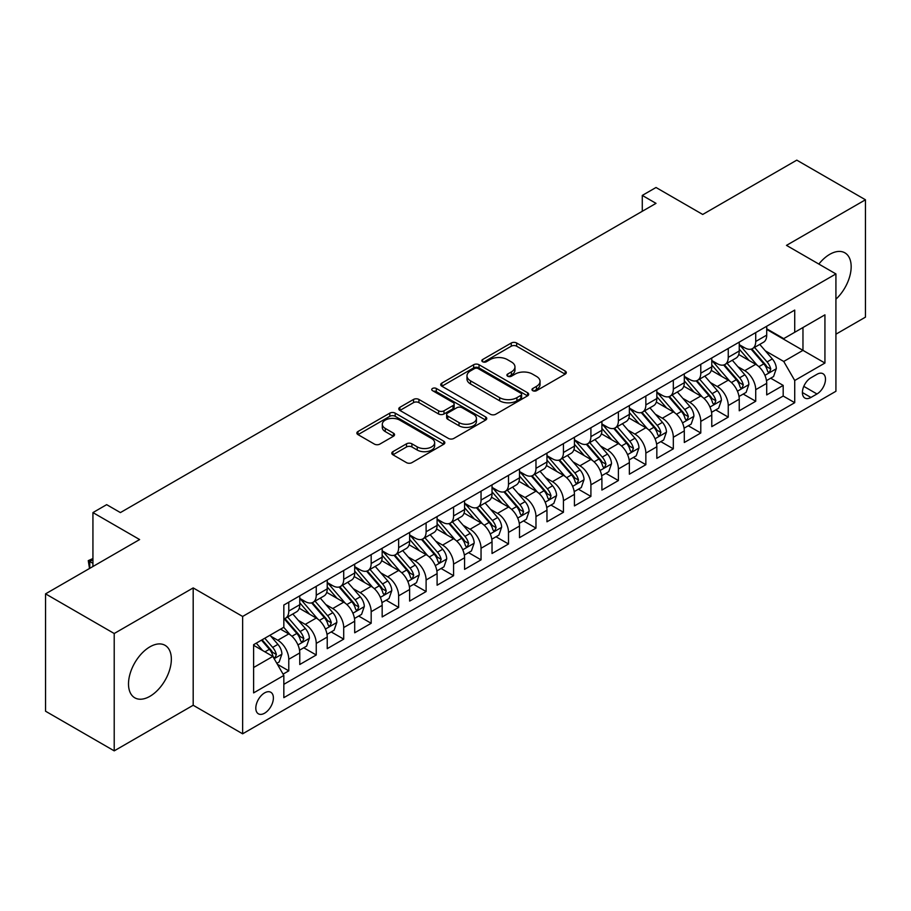 <?xml version="1.0" encoding="UTF-8"?>
<svg xmlns="http://www.w3.org/2000/svg" width="911" height="911" viewBox="0 0 911 911"><rect width="100%" height="100%" fill="white"/><g stroke="black" fill="none" stroke-linecap="round" stroke-linejoin="round"><path stroke-width="1.37" d="M532.764 390.682A2.665 1.537 0 0 0 536.533 390.682L565.184 374.148A3.815 2.198 0 0 0 566.3 372.588A3.815 2.198 0 0 0 565.184 371.039L516.651 343.014A3.815 2.198 0 0 0 511.265 343.014L482.614 359.549A2.665 1.537 0 0 0 481.828 360.642A2.665 1.537 0 0 0 482.614 361.735A2.665 1.537 0 0 0 486.383 361.735L490.095 359.594A12.196 7.049 0 0 1 507.347 359.594L511.39 361.929A12.196 7.049 0 0 1 514.966 366.905A12.196 7.049 0 0 1 511.39 371.893L507.689 374.034A2.665 1.537 0 0 0 506.903 375.116A2.665 1.537 0 0 0 507.689 376.209A2.665 1.537 0 0 0 511.458 376.209L515.17 374.068A12.196 7.049 0 0 1 532.423 374.068L536.465 376.402A12.196 7.049 0 0 1 540.041 381.39A12.196 7.049 0 0 1 536.465 386.366L532.764 388.507A2.665 1.537 0 0 0 531.978 389.601A2.665 1.537 0 0 0 532.764 390.682L532.764 388.507M149.928 696.311A30.302 17.491 120 0 0 169.719 669.608A30.302 17.491 120 0 0 165.073 645.33A30.302 17.491 120 0 0 149.928 646.833A30.302 17.491 120 0 0 130.136 673.525A30.302 17.491 120 0 0 134.771 697.803A30.302 17.491 120 0 0 149.928 696.311M835.922 299.195A30.302 17.491 120 0 0 844.896 252.837A30.302 17.491 120 0 0 829.739 254.34A30.302 17.491 120 0 0 818.852 264.065M264.6 713.199A12.435 7.174 120 0 0 272.719 702.244A12.435 7.174 120 0 0 270.818 692.28A12.435 7.174 120 0 0 264.6 692.895A12.435 7.174 120 0 0 256.481 703.85A12.435 7.174 120 0 0 258.382 713.814A12.435 7.174 120 0 0 264.6 713.199M392.903 451.662A3.815 2.198 0 0 0 391.787 453.222A3.815 2.198 0 0 0 392.903 454.783L406.511 462.64A3.815 2.198 0 0 0 411.909 462.64L443.725 444.272A3.815 2.198 0 0 0 444.841 442.712A3.815 2.198 0 0 0 443.725 441.163L395.192 413.138A3.815 2.198 0 0 0 389.794 413.138L357.989 431.507A3.815 2.198 0 0 0 356.873 433.067A3.815 2.198 0 0 0 357.989 434.615L374.432 444.112A3.815 2.198 0 0 0 379.819 444.112L393.438 436.255A3.815 2.198 0 0 0 394.554 434.695A3.815 2.198 0 0 0 393.438 433.146L385.285 428.432A10.203 5.887 0 0 1 382.301 424.264A10.203 5.887 0 0 1 388.587 418.832A10.203 5.887 0 0 1 399.713 420.108L431.655 438.555A10.203 5.887 0 0 1 434.649 442.712A10.203 5.887 0 0 1 428.352 448.155A10.203 5.887 0 0 1 417.238 446.88L411.909 443.805A3.815 2.198 0 0 0 406.511 443.805L392.903 451.662L392.903 454.783M835.922 334.189L865.45 317.142L865.45 199.782L796.783 160.142L702.711 214.461L656.011 187.495L642.278 195.421L656.011 203.358L120.4 512.586L106.667 504.66L92.933 512.586L92.933 566.505M114.217 633.509L114.217 750.858L193.189 705.262L193.189 587.914L114.217 633.509L45.55 593.858L139.622 539.551L92.933 512.586M193.189 587.914L242.633 616.462L835.922 273.926L835.922 391.274L242.633 733.81L242.633 616.462M865.45 199.782L786.478 245.378L835.922 273.926M490.369 414.232A3.815 2.198 0 0 0 495.755 414.232L527.571 395.864A3.815 2.198 0 0 0 528.687 394.304A3.815 2.198 0 0 0 527.571 392.743L479.038 364.73A3.815 2.198 0 0 0 473.652 364.73L441.835 383.098A3.815 2.198 0 0 0 440.719 384.658A3.815 2.198 0 0 0 441.835 386.207L490.369 414.232M433.602 391.263A2.665 1.537 0 0 1 436.312 391.639L485.597 420.096L453.837 438.43A3.815 2.198 0 0 1 448.44 438.43L399.906 410.417L399.906 407.297A3.815 2.198 0 0 0 398.79 408.857A3.815 2.198 0 0 0 399.906 410.417M399.906 407.297L413.526 399.439A3.815 2.198 0 0 1 418.912 399.439L438.601 410.804A3.815 2.198 0 0 0 443.987 410.804L453.018 405.589A3.815 2.198 0 0 0 454.145 404.029A3.815 2.198 0 0 0 453.018 402.48L432.531 390.648A2.665 1.537 0 0 1 431.746 389.555A2.665 1.537 0 0 1 433.397 388.132A2.665 1.537 0 0 1 436.312 388.462L485.643 416.953A3.815 2.198 0 0 1 486.759 418.513A3.815 2.198 0 0 1 485.643 420.062L485.643 416.953M114.217 750.858L45.55 711.218L45.55 593.858M283.07 674.14L288.776 670.849L277.377 664.278M270.886 636.265L277.787 640.251A15.533 8.973 60 0 1 288.776 659.279L299.765 652.936L299.765 664.506L316.242 654.998L303.739 647.778M298.352 620.402L305.253 624.388A15.533 8.973 60 0 1 316.242 643.417L327.231 637.074L327.231 648.655L343.709 639.135L331.205 631.927M325.819 604.551L332.72 608.537A15.533 8.973 60 0 1 343.709 627.565L354.698 621.222L354.698 632.792L371.176 623.283L358.672 616.064M353.297 588.688L360.187 592.674A15.533 8.973 60 0 1 371.176 611.702L382.164 605.36L382.164 616.941L398.642 607.421L386.15 600.201M380.764 572.837L387.653 576.811A15.533 8.973 60 0 1 398.642 595.84L409.631 589.497L409.631 601.078L426.109 591.558L413.617 584.35M408.23 556.974L415.12 560.96A15.533 8.973 60 0 1 426.109 579.988L437.098 573.645L437.098 585.215L453.576 575.706L441.083 568.487M435.697 541.123L442.587 545.097A15.533 8.973 60 0 1 453.576 564.125L464.564 557.783L464.564 569.364L481.042 559.844L468.55 552.635M463.164 525.26L470.053 529.245A15.533 8.973 60 0 1 481.042 548.274L492.031 541.931L492.031 553.501L508.509 543.992L496.017 536.773M490.63 509.397L497.52 513.383A15.533 8.973 60 0 1 508.509 532.411L519.498 526.068L519.498 537.649L535.975 528.129L523.483 520.91M518.097 493.546L524.998 497.52A15.533 8.973 60 0 1 535.975 516.56L546.964 510.206L546.964 521.787L563.442 512.278L550.95 505.058M545.564 477.683L552.465 481.668A15.533 8.973 60 0 1 563.442 500.697L574.431 494.354L574.431 505.924L590.909 496.415L578.417 489.196M573.03 461.831L579.931 465.806A15.533 8.973 60 0 1 590.909 484.834L601.898 478.491L601.898 490.072L618.387 480.552L605.883 473.344M600.497 445.969L607.398 449.954A15.533 8.973 60 0 1 618.387 468.983L629.364 462.64L629.364 474.21L645.853 464.701L633.35 457.481M627.964 430.106L634.865 434.091A15.533 8.973 60 0 1 645.853 453.12L656.831 446.777L656.831 458.358L673.32 448.838L660.817 441.63M655.43 414.254L662.331 418.229A15.533 8.973 60 0 1 673.32 437.269L684.298 430.926L684.298 442.495L700.787 432.987L688.283 425.767M682.897 398.392L689.798 402.377A15.533 8.973 60 0 1 700.787 421.406L711.776 415.063L711.776 426.644L728.253 417.124L715.75 409.904M710.364 382.54L717.264 386.515A15.533 8.973 60 0 1 728.253 405.543L739.242 399.2L739.242 410.781L755.72 401.261L755.72 389.692A15.533 8.973 -120 0 0 744.731 370.663L737.83 366.677M743.217 394.053L755.72 401.261M299.765 652.936A15.533 8.973 -120 0 0 288.776 633.908L280.531 629.148M327.231 637.074A15.533 8.973 -120 0 0 316.242 618.045L299.252 608.241M354.698 621.222A15.533 8.973 -120 0 0 343.709 602.182L326.719 592.378M382.164 605.36A15.533 8.973 -120 0 0 371.176 586.331L354.185 576.526M409.631 589.497A15.533 8.973 -120 0 0 398.642 570.468L381.652 560.664M437.098 573.645A15.533 8.973 -120 0 0 426.109 554.617L409.119 544.801M464.564 557.783A15.533 8.973 -120 0 0 453.576 538.754L436.585 528.949M492.031 541.931A15.533 8.973 -120 0 0 481.042 522.903L464.063 513.087M519.498 526.068A15.533 8.973 -120 0 0 508.509 507.04L491.53 497.235M546.964 510.206A15.533 8.973 -120 0 0 535.975 491.177L518.997 481.372M574.431 494.354A15.533 8.973 -120 0 0 563.442 475.326L546.463 465.521M601.898 478.491A15.533 8.973 -120 0 0 590.909 459.463L573.93 449.658M629.364 462.64A15.533 8.973 -120 0 0 618.387 443.611L601.397 433.795M656.831 446.777A15.533 8.973 -120 0 0 645.853 427.749L628.863 417.944M684.298 430.926A15.533 8.973 -120 0 0 673.32 411.886L656.33 402.081M711.776 415.063A15.533 8.973 -120 0 0 700.787 396.034L683.797 386.23M739.242 399.2A15.533 8.973 -120 0 0 728.253 380.172L711.263 370.367M816.973 374.307L810.927 377.792A12.037 6.958 120 0 0 803.058 388.405A12.037 6.958 120 0 0 804.903 398.061A12.037 6.958 120 0 0 810.927 397.458L816.973 393.973A12.037 6.958 120 0 0 824.842 383.36A12.037 6.958 120 0 0 822.986 373.715A12.037 6.958 120 0 0 816.973 374.307M253.611 667.524L272.844 656.421L283.833 675.45L283.833 697.655L794.722 402.696L794.722 380.491L783.733 361.462L765.297 350.815M283.833 675.45L253.611 692.895L253.611 644.692L283.833 627.246L283.833 605.041L794.722 310.082L794.722 332.287L824.933 314.842L824.933 363.045L794.722 380.491M299.765 598.379L305.253 601.556A15.533 8.973 60 0 0 313.02 602.319L324.009 595.976A15.533 8.973 -120 0 0 327.231 588.87L327.231 579.988M327.231 582.528L332.72 585.693A15.533 8.973 60 0 0 340.486 586.468L351.475 580.125A15.533 8.973 -120 0 0 354.698 573.008L354.698 564.125M354.698 566.665L360.187 569.842A15.533 8.973 60 0 0 367.953 570.605L378.942 564.262A15.533 8.973 -120 0 0 382.164 557.145L382.164 548.274M382.164 550.802L387.653 553.979A15.533 8.973 60 0 0 395.42 554.753L406.408 548.411A15.533 8.973 -120 0 0 409.631 541.293L409.631 532.411M409.631 534.951L415.12 538.116A15.533 8.973 60 0 0 422.898 538.891L433.875 532.548A15.533 8.973 -120 0 0 437.098 525.431L437.098 516.548M437.098 519.088L442.587 522.265A15.533 8.973 60 0 0 450.364 523.028L461.342 516.685A15.533 8.973 -120 0 0 464.564 509.579L464.564 500.697M464.564 503.236L470.053 506.402A15.533 8.973 60 0 0 477.831 507.176L488.808 500.834A15.533 8.973 -120 0 0 492.031 493.716L492.031 484.834M492.031 487.374L497.52 490.551A15.533 8.973 60 0 0 505.298 491.314L516.286 484.971A15.533 8.973 -120 0 0 519.498 477.865L519.498 468.983M519.498 471.522L524.998 474.688A15.533 8.973 60 0 0 532.764 475.462L543.753 469.119A15.533 8.973 -120 0 0 546.964 462.002L546.964 453.12M546.964 455.659L552.465 458.825A15.533 8.973 60 0 0 560.231 459.599L571.22 453.257A15.533 8.973 -120 0 0 574.431 446.139L574.431 437.257M574.431 439.797L579.931 442.974A15.533 8.973 60 0 0 587.697 443.737L598.686 437.394A15.533 8.973 -120 0 0 601.898 430.288L601.898 421.406M601.898 423.945L607.398 427.111A15.533 8.973 60 0 0 615.164 427.885L626.153 421.542A15.533 8.973 -120 0 0 629.364 414.425L629.364 405.543M629.364 408.082L634.865 411.26A15.533 8.973 60 0 0 642.631 412.023L653.62 405.68A15.533 8.973 -120 0 0 656.831 398.574L656.831 389.692M656.831 392.231L662.331 395.397A15.533 8.973 60 0 0 670.097 396.171L681.086 389.828A15.533 8.973 -120 0 0 684.298 382.711L684.298 373.829M684.298 376.368L689.798 379.534A15.533 8.973 60 0 0 697.564 380.308L708.553 373.965A15.533 8.973 -120 0 0 711.776 366.848L711.776 357.977M711.776 360.505L717.264 363.683A15.533 8.973 60 0 0 725.031 364.446L736.02 358.103A15.533 8.973 -120 0 0 739.242 350.997L739.242 342.115M283.833 684.332L783.187 396.034L783.187 385.41L766.709 394.918L766.709 383.349A15.533 8.973 -120 0 0 755.72 364.32L738.73 354.504M739.242 344.654L744.731 347.82A15.533 8.973 -120 0 0 752.497 348.594A15.533 8.973 -120 0 0 755.72 341.477L755.72 332.595M752.497 348.594L763.486 342.251A15.533 8.973 -120 0 0 766.709 335.134L766.709 326.252M288.776 602.182L288.776 611.065A15.533 8.973 60 0 1 285.553 618.182A15.533 8.973 60 0 1 283.833 618.808M285.553 618.182L296.542 611.839A15.533 8.973 -120 0 0 299.765 604.722L299.765 595.84M316.242 586.331L316.242 595.213A15.533 8.973 60 0 1 313.02 602.319M343.709 570.468L343.709 579.35A15.533 8.973 60 0 1 340.486 586.468M371.176 554.617L371.176 563.499A15.533 8.973 60 0 1 367.953 570.605M398.642 538.754L398.642 547.636A15.533 8.973 60 0 1 395.42 554.753M426.109 522.891L426.109 531.773A15.533 8.973 60 0 1 422.898 538.891M453.576 507.04L453.576 515.922A15.533 8.973 60 0 1 450.364 523.028M481.042 491.177L481.042 500.059A15.533 8.973 60 0 1 477.831 507.176M508.509 475.326L508.509 484.208A15.533 8.973 60 0 1 505.298 491.314M535.975 459.463L535.975 468.345A15.533 8.973 60 0 1 532.764 475.462M563.442 443.6L563.442 452.482A15.533 8.973 60 0 1 560.231 459.599M590.909 427.749L590.909 436.631A15.533 8.973 60 0 1 587.697 443.737M618.387 411.886L618.387 420.768A15.533 8.973 60 0 1 615.164 427.885M645.853 396.034L645.853 404.917A15.533 8.973 60 0 1 642.631 412.023M673.32 380.172L673.32 389.054A15.533 8.973 60 0 1 670.097 396.171M700.787 364.32L700.787 373.191A15.533 8.973 60 0 1 697.564 380.308M728.253 348.457L728.253 357.34A15.533 8.973 60 0 1 725.031 364.446M728.253 405.543L728.253 417.124M700.787 421.406L700.787 432.987M673.32 437.269L673.32 448.838M645.853 453.12L645.853 464.701M618.387 468.983L618.387 480.552M590.909 484.834L590.909 496.415M563.442 500.697L563.442 512.278M535.975 516.56L535.975 528.129M508.509 532.411L508.509 543.992M481.042 548.274L481.042 559.844M453.576 564.125L453.576 575.706M426.109 579.988L426.109 591.558M398.642 595.84L398.642 607.421M371.176 611.702L371.176 623.283M343.709 627.565L343.709 639.135M316.242 643.417L316.242 654.998M288.776 659.279L288.776 670.849M272.844 656.421L253.611 645.318M783.733 361.462L802.967 350.359L802.967 327.527L824.933 314.842M766.709 329.429L824.933 363.045M766.709 328.791L783.733 338.63L794.722 332.287M193.189 705.262L242.633 733.81M642.278 195.421L642.278 211.284M770.683 378.19L783.187 385.41M783.187 396.034L794.722 402.696M533.823 391.058L536.465 389.532A12.196 7.049 0 0 0 540.041 384.556L540.041 381.39M514.966 366.905L514.966 370.082A12.196 7.049 0 0 1 511.39 375.059L508.748 376.585M565.127 374.17L516.651 346.191A3.815 2.198 0 0 0 511.265 346.191L483.684 362.111M527.515 395.886L479.038 367.896A3.815 2.198 0 0 0 473.652 367.896L441.881 386.241M520.83 395.397A2.665 1.537 0 0 0 521.616 394.304A2.665 1.537 0 0 0 520.83 393.21L478.229 368.625A2.665 1.537 0 0 0 474.46 368.625L470.543 370.879A12.196 7.049 0 0 0 466.979 375.856A12.196 7.049 0 0 0 470.543 380.844L499.661 397.651A12.196 7.049 0 0 0 516.924 397.651L520.83 395.397L520.83 398.562A2.665 1.537 0 0 0 521.616 397.481L521.616 394.304M466.979 375.856L466.979 379.033A12.196 7.049 0 0 0 470.543 384.009L470.543 380.844M520.83 398.562L516.924 400.817A12.196 7.049 0 0 1 499.661 400.817L470.543 384.009M399.963 410.44L413.526 402.616L413.526 399.439M454.145 404.029L454.145 407.206A3.815 2.198 0 0 1 453.018 408.766L443.987 413.981A3.815 2.198 0 0 1 438.601 413.981L418.912 402.616A3.815 2.198 0 0 0 413.526 402.616M459.019 422.59A10.203 5.887 0 0 0 470.133 423.877A10.203 5.887 0 0 0 476.43 418.434A10.203 5.887 0 0 0 473.447 414.266L462.184 407.764A3.815 2.198 0 0 0 456.798 407.764L447.768 412.979A3.815 2.198 0 0 0 446.652 414.539A3.815 2.198 0 0 0 447.768 416.099L459.019 422.59L459.019 425.767A10.203 5.887 0 0 0 470.133 427.043A10.203 5.887 0 0 0 476.43 421.599L476.43 418.434M446.652 414.539L446.652 417.716A3.815 2.198 0 0 0 447.768 419.265L447.768 416.099M459.019 425.767L447.768 419.265M434.649 442.712L434.649 445.889A10.203 5.887 0 0 1 428.352 451.321A10.203 5.887 0 0 1 417.238 450.045L411.909 446.971A3.815 2.198 0 0 0 406.511 446.971L392.948 454.805M382.301 424.264L382.301 427.441A10.203 5.887 0 0 0 385.285 431.609L385.285 428.432M393.393 436.289L385.285 431.609M443.668 444.295L395.192 416.316A3.815 2.198 0 0 0 389.794 416.316L358.034 434.649M766.47 380.627L773.576 376.528L776.32 368.602A10.294 5.944 -120 0 0 772.312 358.934L759.763 344.404M757.246 365.322L742.363 348.093A29.721 17.161 -120 0 0 739.242 344.825M749.081 360.483L740.757 350.849A24.665 14.246 -120 0 0 739.242 349.186M751.097 349.152L763.794 363.853A10.294 5.944 60 0 1 767.461 370.936L768.212 372.155L769.601 371.961L770.763 369.035A10.294 5.944 -120 0 0 767.085 361.94L754.536 347.41M751.848 348.913L765.491 364.707A5.25 3.029 60 0 1 766.811 366.757L770.763 369.035M739.003 396.479L746.109 392.39L748.853 384.453A10.294 5.944 -120 0 0 744.845 374.785L732.296 360.255M729.779 381.174L714.896 363.945A29.721 17.161 -120 0 0 711.776 360.676M721.614 376.345L713.29 366.7A24.665 14.246 -120 0 0 711.776 365.049M723.63 365.015L736.327 379.705A10.294 5.944 60 0 1 739.994 386.799L740.745 388.018L742.135 387.824L743.296 384.897A10.294 5.944 -120 0 0 739.618 377.803L727.069 363.273M724.382 364.764L738.024 380.559A5.25 3.029 60 0 1 739.345 382.609L743.296 384.897M711.537 412.341L718.642 408.242L721.387 400.316A10.294 5.944 -120 0 0 717.378 390.648L704.829 376.118M702.313 397.037L687.429 379.807A29.721 17.161 -120 0 0 684.298 376.539M694.148 392.197L685.824 382.563A24.665 14.246 -120 0 0 684.298 380.9M696.163 380.866L708.86 395.568A10.294 5.944 60 0 1 712.527 402.651L713.279 403.88L714.668 403.675L715.83 400.749A10.294 5.944 -120 0 0 712.151 393.666L699.602 379.135M696.915 380.627L710.557 396.422A5.25 3.029 60 0 1 711.878 398.471L715.83 400.749M684.07 428.204L691.164 424.105L693.92 416.168A10.294 5.944 -120 0 0 689.912 406.511L677.351 391.981M674.846 412.899L659.963 395.659A29.721 17.161 -120 0 0 656.831 392.39M666.681 408.06L658.357 398.426A24.665 14.246 -120 0 0 656.831 396.763M668.697 396.729L681.394 411.419A10.294 5.944 60 0 1 685.061 418.513L685.812 419.732L687.201 419.538L688.363 416.612A10.294 5.944 -120 0 0 684.685 409.517L672.136 394.987M669.448 396.49L683.079 412.273A5.25 3.029 60 0 1 684.4 414.334L688.363 416.612M656.603 444.056L663.698 439.956L666.453 432.03A10.294 5.944 -120 0 0 662.445 422.362L649.885 407.832M647.379 428.751L632.496 411.521A29.721 17.161 -120 0 0 629.364 408.253M639.215 423.922L630.89 414.277A24.665 14.246 -120 0 0 629.364 412.626M641.23 412.581L653.927 427.282A10.294 5.944 60 0 1 657.594 434.376L658.346 435.595L659.735 435.401L660.896 432.463A10.294 5.944 -120 0 0 657.218 425.38L644.669 410.85M641.982 412.341L655.613 428.136A5.25 3.029 60 0 1 656.933 430.186L660.896 432.463M629.137 459.918L636.231 455.819L638.975 447.893A10.294 5.944 -120 0 0 634.967 438.225L622.418 423.695M619.913 444.614L605.029 427.384A29.721 17.161 -120 0 0 601.898 424.116M611.748 439.774L603.424 430.14A24.665 14.246 -120 0 0 601.898 428.477M613.763 428.443L626.461 443.133A10.294 5.944 60 0 1 630.127 450.228L630.879 451.446L632.268 451.252L633.418 448.326A10.294 5.944 -120 0 0 629.752 441.231L617.202 426.701M614.515 428.204L628.146 443.999A5.25 3.029 60 0 1 629.467 446.048L633.418 448.326M601.67 475.77L608.764 471.67L611.509 463.745A10.294 5.944 -120 0 0 607.5 454.077L594.951 439.546M592.446 460.465L577.563 443.236A29.721 17.161 -120 0 0 574.431 439.967M584.281 455.637L575.957 445.991A24.665 14.246 -120 0 0 574.431 444.34M586.297 444.295L598.994 458.996A10.294 5.944 60 0 1 602.661 466.09L603.412 467.309L604.802 467.115L605.952 464.189A10.294 5.944 -120 0 0 602.285 457.094L589.736 442.564M587.037 444.056L600.679 459.85A5.25 3.029 60 0 1 602 461.9L605.952 464.189M574.203 491.633L581.298 487.533L584.042 479.607A10.294 5.944 -120 0 0 580.034 469.939L567.485 455.409M564.968 476.328L550.085 459.098A29.721 17.161 -120 0 0 546.964 455.83M556.815 471.488L548.49 461.854A24.665 14.246 -120 0 0 546.964 460.192M558.83 460.157L571.527 474.859A10.294 5.944 60 0 1 575.194 481.942L575.946 483.172L577.335 482.967L578.485 480.04A10.294 5.944 -120 0 0 574.818 472.957L562.269 458.427M559.57 459.918L573.213 475.713A5.25 3.029 60 0 1 574.534 477.763L578.485 480.04M546.737 507.495L553.831 503.396L556.575 495.459A10.294 5.944 -120 0 0 552.567 485.802L540.018 471.272M537.501 492.191L522.618 474.95A29.721 17.161 -120 0 0 519.498 471.682M529.348 487.351L521.024 477.717A24.665 14.246 -120 0 0 519.498 476.054M531.364 476.02L544.061 490.71A10.294 5.944 60 0 1 547.727 497.805L548.479 499.023L549.868 498.829L551.018 495.903A10.294 5.944 -120 0 0 547.352 488.808L534.803 474.278M532.104 475.781L545.746 491.564A5.25 3.029 60 0 1 547.067 493.614L551.018 495.903M519.27 523.347L526.364 519.247L529.109 511.322A10.294 5.944 -120 0 0 525.1 501.654L512.551 487.123M510.035 508.042L495.151 490.813A29.721 17.161 -120 0 0 492.031 487.544M501.881 503.202L493.546 493.568A24.665 14.246 -120 0 0 492.031 491.917M503.897 491.872L516.583 506.573A10.294 5.944 60 0 1 520.261 513.667L521.012 514.886L522.402 514.692L523.552 511.754A10.294 5.944 -120 0 0 519.885 504.671L507.336 490.141M504.637 491.633L518.279 507.427A5.25 3.029 60 0 1 519.6 509.477L523.552 511.754M491.803 539.21L498.898 535.11L501.642 527.173A10.294 5.944 -120 0 0 497.634 517.516L485.085 502.986M482.568 523.905L467.685 506.664A29.721 17.161 -120 0 0 464.564 503.407M474.403 519.065L466.079 509.431A24.665 14.246 -120 0 0 464.564 507.769M476.43 507.734L489.116 522.424A10.294 5.944 60 0 1 492.794 529.519L493.534 530.737L494.935 530.544L496.085 527.617A10.294 5.944 -120 0 0 492.418 520.523L479.869 505.992M477.17 507.495L490.813 523.29A5.25 3.029 60 0 1 492.134 525.34L496.085 527.617M464.337 555.061L471.431 550.961L474.175 543.036A10.294 5.944 -120 0 0 470.167 533.368L457.618 518.837M455.101 539.756L440.218 522.527A29.721 17.161 -120 0 0 437.098 519.259M446.937 534.928L438.612 525.283A24.665 14.246 -120 0 0 437.098 523.631M448.964 523.586L461.649 538.287A10.294 5.944 60 0 1 465.327 545.382L466.068 546.6L467.468 546.406L468.618 543.48A10.294 5.944 -120 0 0 464.952 536.385L452.403 521.855M449.704 523.347L463.346 539.141A5.25 3.029 60 0 1 464.667 541.191L468.618 543.48M436.87 570.924L443.964 566.824L446.709 558.899A10.294 5.944 -120 0 0 442.7 549.231L430.151 534.7M427.635 555.619L412.751 538.39A29.721 17.161 -120 0 0 409.631 535.121M419.47 550.779L411.146 541.145A24.665 14.246 -120 0 0 409.631 539.483M421.497 539.449L434.183 554.15A10.294 5.944 60 0 1 437.861 561.233L438.601 562.451L439.99 562.258L441.152 559.331A10.294 5.944 -120 0 0 437.485 552.237L424.936 537.718M422.237 539.21L435.879 555.004A5.25 3.029 60 0 1 437.2 557.054L441.152 559.331M409.403 586.775L416.498 582.687L419.242 574.75A10.294 5.944 -120 0 0 415.234 565.082L402.685 550.563M400.168 571.47L385.285 554.241A29.721 17.161 -120 0 0 382.164 550.973M392.003 566.642L383.679 556.997A24.665 14.246 -120 0 0 382.164 555.346M394.03 555.311L406.716 570.001A10.294 5.944 60 0 1 410.394 577.096L411.134 578.314L412.524 578.121L413.685 575.194A10.294 5.944 -120 0 0 410.018 568.1L397.469 553.569M394.77 555.072L408.413 570.855A5.25 3.029 60 0 1 409.734 572.905L413.685 575.194M381.937 602.638L389.031 598.538L391.776 590.613A10.294 5.944 -120 0 0 387.767 580.945L375.218 566.414M372.701 587.333L357.818 570.104A29.721 17.161 -120 0 0 354.698 566.836M364.537 582.493L356.212 572.86A24.665 14.246 -120 0 0 354.698 571.208M366.552 571.163L379.249 585.864A10.294 5.944 60 0 1 382.916 592.947L383.668 594.177L385.057 593.972L386.218 591.045A10.294 5.944 -120 0 0 382.552 583.962L370.003 569.432M367.304 570.924L380.946 586.718A5.25 3.029 60 0 1 382.267 588.768L386.218 591.045M354.459 618.501L361.565 614.401L364.309 606.464A10.294 5.944 -120 0 0 360.3 596.807L347.751 582.277M345.235 603.196L330.351 585.955A29.721 17.161 -120 0 0 327.231 582.698M337.07 598.356L328.746 588.722A24.665 14.246 -120 0 0 327.231 587.06M339.086 587.026L351.783 601.715A10.294 5.944 60 0 1 355.449 608.81L356.201 610.028L357.59 609.835L358.752 606.908A10.294 5.944 -120 0 0 355.085 599.814L342.525 585.283M339.837 586.786L353.479 602.57A5.25 3.029 60 0 1 354.8 604.631L358.752 606.908M326.992 634.352L334.098 630.253L336.842 622.327A10.294 5.944 -120 0 0 332.834 612.659L320.285 598.128M317.768 619.047L302.885 601.818A29.721 17.161 -120 0 0 299.765 598.55M309.603 614.219L301.279 604.574A24.665 14.246 -120 0 0 299.765 602.923M311.619 602.877L324.316 617.578A10.294 5.944 60 0 1 327.983 624.673L328.734 625.891L330.124 625.698L331.285 622.771A10.294 5.944 -120 0 0 327.607 615.677L315.058 601.146M312.371 602.638L326.013 618.432A5.25 3.029 60 0 1 327.334 620.482L331.285 622.771M299.525 650.215L306.631 646.115L309.376 638.19A10.294 5.944 -120 0 0 305.367 628.522L292.818 613.991M290.302 634.91L283.731 627.303M282.137 630.07L281.066 628.841M284.152 618.74L296.849 633.441A10.294 5.944 60 0 1 300.516 640.524L301.268 641.743L302.657 641.549L303.818 638.622A10.294 5.944 -120 0 0 300.14 631.528L287.591 616.998M284.904 618.501L298.546 634.295A5.25 3.029 60 0 1 299.867 636.345L303.818 638.622M276.83 663.322L279.165 661.978L281.909 654.041A10.294 5.944 -120 0 0 277.901 644.373L269.998 635.229M262.619 650.522L256.264 643.155M254.67 645.933L253.611 644.715M261.48 640.148L269.383 649.292A10.294 5.944 60 0 1 273.049 656.387L273.801 657.605L275.19 657.412L276.352 654.485A10.294 5.944 -120 0 0 272.674 647.391L264.782 638.247M262.117 639.784L271.079 650.147A5.25 3.029 60 0 1 272.4 652.196L276.352 654.485M92.933 559.684L89.768 561.518L92.933 563.34M89.517 568.475L88.265 560.641L92.933 558.534M88.265 560.641L89.768 561.518L89.768 568.327M277.787 640.251L288.776 633.908M305.253 624.388L316.242 618.045M332.72 608.537L343.709 602.182M360.187 592.674L371.176 586.331M387.653 576.811L398.642 570.468M415.12 560.96L426.109 554.617M442.587 545.097L453.576 538.754M470.053 529.245L481.042 522.903M497.52 513.383L508.509 507.04M524.998 497.52L535.975 491.177M552.465 481.668L563.442 475.326M579.931 465.806L590.909 459.463M607.398 449.954L618.387 443.611M634.865 434.091L645.853 427.749M662.331 418.229L673.32 411.886M689.798 402.377L700.787 396.034M717.264 386.515L728.253 380.172M744.731 370.663L755.72 364.32M755.72 341.477L766.709 335.134M288.776 611.065L299.765 604.722M316.242 595.213L327.231 588.87M343.709 579.35L354.698 573.008M371.176 563.499L382.164 557.145M398.642 547.636L409.631 541.293M426.109 531.773L437.098 525.431M453.576 515.922L464.564 509.579M481.042 500.059L492.031 493.716M508.509 484.208L519.498 477.865M535.975 468.345L546.964 462.002M563.442 452.482L574.431 446.139M590.909 436.631L601.898 430.288M618.387 420.768L629.364 414.425M645.853 404.917L656.831 398.574M673.32 389.054L684.298 382.711M700.787 373.191L711.776 366.848M728.253 357.34L739.242 350.997M755.72 389.692L766.709 383.349M803.798 386.366L816.973 393.973M802.409 392.539L810.927 397.458M536.465 389.532L536.465 386.366M507.689 376.209L507.689 374.034M511.39 375.059L511.39 371.893M482.614 361.735L482.614 359.549M511.265 346.191L511.265 343.014M516.651 346.191L516.651 343.014M565.184 374.148L565.184 371.039M441.835 386.207L441.835 383.098M473.652 367.896L473.652 364.73M479.038 367.896L479.038 364.73M527.571 395.864L527.571 392.743M499.661 400.817L499.661 397.651M516.924 400.817L516.924 397.651M418.912 402.616L418.912 399.439M438.601 413.981L438.601 410.804M443.987 413.981L443.987 410.804M453.018 408.766L453.018 405.589M436.312 391.639L436.312 388.462M406.511 446.971L406.511 443.805M411.909 446.971L411.909 443.805M417.238 450.045L417.238 446.88M393.438 436.255L393.438 433.146M357.989 434.615L357.989 431.507M389.794 416.316L389.794 413.138M395.192 416.316L395.192 413.138M443.725 444.272L443.725 441.163M764.91 375.343L776.252 368.796M742.363 348.093L743.775 347.273M767.085 361.94L772.312 358.934M758.886 366.677L763.794 363.853M737.432 391.206L748.785 384.658M714.896 363.945L716.308 363.125M739.618 377.803L744.845 374.785M731.419 382.54L736.327 379.705M709.965 407.058L721.318 400.51M687.429 379.807L688.841 378.987M712.151 393.666L717.378 390.648M703.952 398.403L708.86 395.568M682.498 422.92L693.852 416.373M659.963 395.659L661.375 394.85M684.685 409.517L689.912 406.511M676.486 414.254L681.394 411.419M655.032 438.783L666.385 432.224M632.496 411.521L633.908 410.702M657.218 425.38L662.445 422.362M649.019 430.117L653.927 427.282M627.565 454.635L638.918 448.087M605.029 427.384L606.441 426.564M629.752 441.231L634.967 438.225M621.553 445.969L626.461 443.133M600.098 470.497L611.44 463.95M577.563 443.236L578.975 442.416M602.285 457.094L607.5 454.077M594.086 461.831L598.994 458.996M572.632 486.349L583.974 479.801M550.085 459.098L551.508 458.279M574.818 472.957L580.034 469.939M566.608 477.694L571.527 474.859M545.165 502.212L556.507 495.664M522.618 474.95L524.041 474.141M547.352 488.808L552.567 485.802M539.141 493.546L544.061 490.71M517.699 518.074L529.04 511.515M495.151 490.813L496.575 489.993M519.885 504.671L525.1 501.654M511.675 509.408L516.583 506.573M490.232 533.926L501.574 527.378M467.685 506.664L469.097 505.856M492.418 520.523L497.634 517.516M484.208 525.26L489.116 522.424M462.765 549.788L474.107 543.241M440.218 522.527L441.63 521.707M464.952 536.385L470.167 533.368M456.741 541.123L461.649 538.287M435.299 565.64L446.641 559.092M412.751 538.39L414.163 537.57M437.485 552.237L442.7 549.231M429.275 556.985L434.183 554.15M407.832 581.503L419.174 574.955M385.285 554.241L386.697 553.433M410.018 568.1L415.234 565.082M401.808 572.837L406.716 570.001M380.365 597.365L391.707 590.806M357.818 570.104L359.23 569.284M382.552 583.962L387.767 580.945M374.341 588.7L379.249 585.864M352.899 613.217L364.241 606.669M330.351 585.955L331.763 585.147M355.085 599.814L360.3 596.807M346.875 604.551L351.783 601.715M325.432 629.08L336.774 622.52M302.885 601.818L304.297 600.998M327.607 615.677L332.834 612.659M319.408 620.414L324.316 617.578M297.954 644.931L309.307 638.383M300.14 631.528L305.367 628.522M291.941 636.265L296.849 633.441M274.143 658.687L281.841 654.246M272.674 647.391L277.901 644.373M264.942 651.855L269.383 649.292"/></g></svg>
